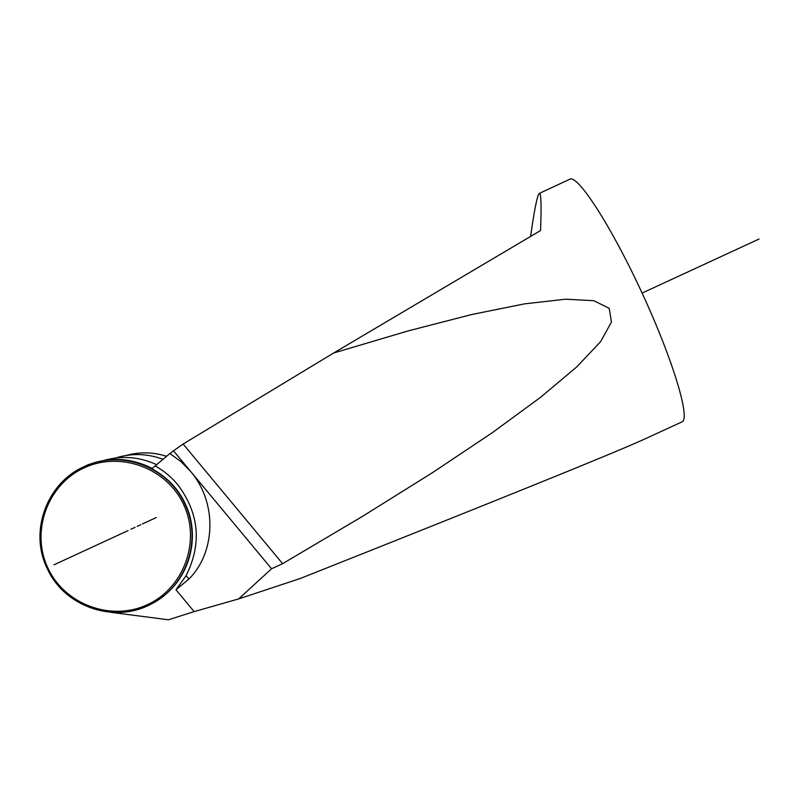 <?xml version="1.0" encoding="UTF-8"?>
<svg xmlns="http://www.w3.org/2000/svg" width="799" height="799" viewBox="0 0 799 799"><rect width="100%" height="100%" fill="white"/><g stroke="black" fill="none" stroke-linecap="round" stroke-linejoin="round"><path stroke-width="1.2" d="M110.911 612.334L168.459 619.784L194.137 611.615L175.98 589.772L186.007 575.829L189.043 578.905L175.98 589.772M643.974 439.35L643.545 439.55C614.531 452.813 500.104 499.125 300.274 578.486L238.641 598.92L194.137 611.615M183.221 443.974L333.622 353.018L540.563 230.531C541.512 205.133 541.093 192.749 539.305 193.398L538.596 194.297C536.558 198.871 533.902 212.904 530.606 236.414M238.641 598.92L271.57 568.768L282.616 563.685L183.131 444.034M183.101 444.004L173.503 450.816L190.611 471.39L180.924 461.542L169.857 453.532L173.503 450.816M271.57 568.768L190.611 471.39M169.857 453.532L152.18 468.444C130.806 457.597 109.004 456.549 86.801 465.298L67.496 477.073L64.449 479.76M115.555 458.017C131.565 453.013 147.445 453.462 163.206 459.365M126.092 455.46C139.675 451.735 153.198 452.024 166.661 456.339M104.299 460.314C122.367 455.38 139.915 456.888 156.954 464.828M155.505 466.087C164.045 470.941 171.465 477.143 177.768 484.693C199.291 513.457 202.037 543.829 186.007 575.829M162.137 597.093C190.322 576.598 200.559 535.739 185.388 504.099C171.126 472.039 133.373 453.353 99.505 461.532M190.701 471.49C218.417 504.279 214.611 553.607 189.043 578.905M282.616 563.685L362.257 516.514L432.409 472.708L492.084 432.838L540.454 397.393L576.808 366.861L600.608 341.632L611.465 322.037L609.198 308.334L593.817 300.704L565.532 299.206L524.713 303.83L471.949 314.476L407.959 330.966L333.622 353.018M681.907 421.932L681.956 421.912C690.706 419.365 673.417 360.729 642.096 293.073C610.875 225.368 577.417 174.192 569.807 179.216L539.305 193.398M642.096 293.073L759.05 239.031M54.012 564.803L128.14 530.556M130.936 529.258L135.091 527.34M137.198 526.371L139.545 525.283M139.775 525.173L140.744 524.723M142.362 523.974L156.254 517.562M183.75 504.858C200.958 541.392 183.81 588.234 147.276 604.723C110.991 621.752 64.369 604.364 47.75 567.699C30.602 531.275 47.57 484.504 84.055 467.914C120.289 450.766 167.081 468.074 183.75 504.858M47.021 568.039C63.72 606.381 113.708 623.999 150.452 604.404C186.177 587.255 202.457 540.194 184.998 504.279C168.969 467.715 122.577 449.607 86.362 465.687C47.62 480.978 28.644 530.466 47.021 568.039M86.362 465.687C47.61 481.108 28.974 530.536 47.231 567.939C63.88 606.081 113.598 623.919 150.452 604.404M681.956 421.912L643.545 439.55"/></g></svg>
